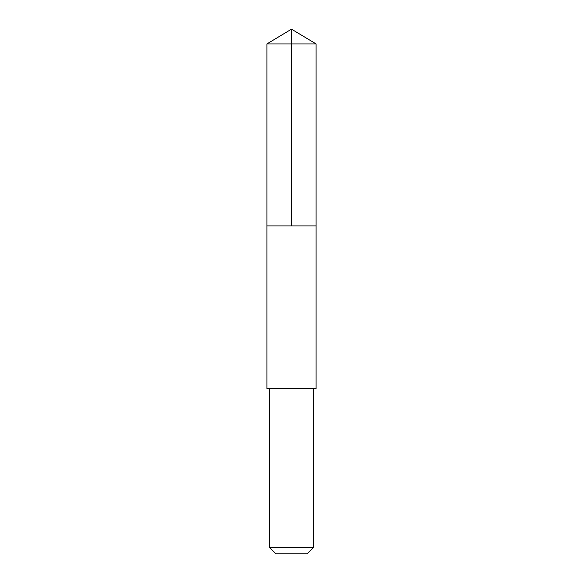 <?xml version="1.0" encoding="UTF-8"?>
<svg xmlns="http://www.w3.org/2000/svg" width="583" height="583" viewBox="0 0 583 583"><rect width="100%" height="100%" fill="white"/><g stroke="black" fill="none" stroke-linecap="round" stroke-linejoin="round"><path stroke-width="0.87" d="M266.905 225.912L316.095 225.912L316.095 43.929L266.905 43.929L266.905 225.912L316.095 225.912L316.095 388.584L266.905 388.584L266.905 225.912M316.095 388.584L266.905 388.584M313.363 388.591L313.363 547.539L269.637 547.539L269.637 388.591M313.363 547.539L307.052 553.85L275.948 553.85L269.637 547.539M291.5 225.912L291.5 29.15L266.905 43.929M291.5 29.15L316.095 43.929"/></g></svg>
